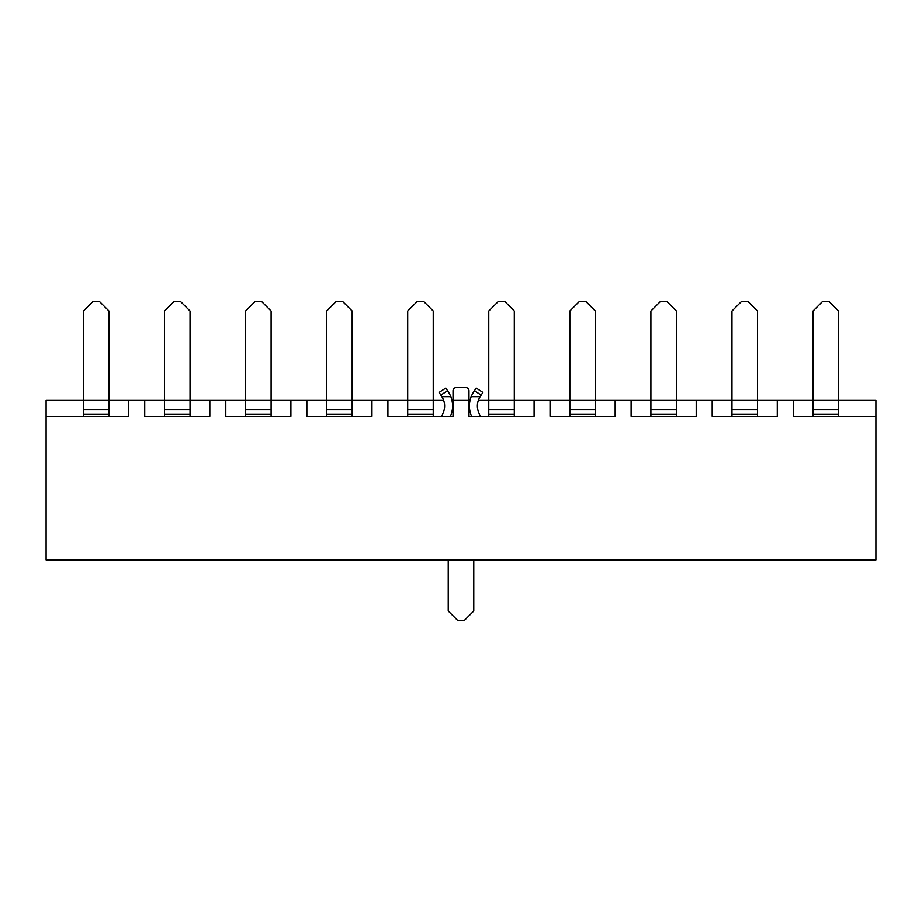 <?xml version="1.0" encoding="UTF-8"?>
<svg xmlns="http://www.w3.org/2000/svg" width="922" height="922" viewBox="0 0 922 922"><rect width="100%" height="100%" fill="white"/><g stroke="black" fill="none" stroke-linecap="round" stroke-linejoin="round"><path stroke-width="1.38" d="M108.969 416.318L108.969 311.002L99.403 301.425L93.018 301.425L83.441 311.002L83.441 400.355L46.1 400.355L46.1 416.318L117.59 416.318M83.441 416.318L83.441 400.355L46.1 400.355L46.1 559.942L875.9 559.942L46.1 559.942L46.1 416.318L128.757 416.318L128.757 400.355L108.969 400.355L128.757 400.355L128.757 416.318M190.036 416.318L190.036 311.002L180.458 301.425L174.085 301.425L164.508 311.002L164.508 400.355L128.757 400.355L144.719 400.355L144.719 416.318L198.656 416.318M164.508 416.318L164.508 400.355L144.719 400.355L144.719 416.318L209.824 416.318L209.824 400.355L190.036 400.355L209.824 400.355L209.824 416.318M155.887 416.318L144.719 416.318M271.103 416.318L271.103 311.002L261.525 301.425L255.14 301.425L245.575 311.002L245.575 400.355L209.824 400.355L225.786 400.355L225.786 416.318L279.723 416.318M245.575 416.318L245.575 400.355L225.786 400.355L225.786 416.318L290.891 416.318L290.891 400.355L271.103 400.355L290.891 400.355L290.891 416.318M236.954 416.318L225.786 416.318M352.169 416.318L352.169 311.002L342.592 301.425L336.207 301.425L326.642 311.002L326.642 400.355L290.891 400.355L306.853 400.355L306.853 416.318L360.79 416.318M326.642 416.318L326.642 400.355L306.853 400.355L306.853 416.318L371.958 416.318L371.958 400.355L352.169 400.355L371.958 400.355L371.958 416.318M318.021 416.318L306.853 416.318M433.236 416.318L433.236 311.002L423.659 301.425L417.274 301.425L407.697 311.002L407.697 400.355L371.958 400.355L387.908 400.355L387.908 416.318L441.845 416.318M407.697 416.318L407.697 400.355L387.908 400.355L387.908 416.318L453.025 416.318L453.025 400.355L451.987 400.355L453.025 400.355L453.025 416.318M399.088 416.318L387.908 416.318M514.303 311.002L504.726 301.425L498.341 301.425L488.764 311.002L488.764 400.355L478.299 400.355L514.303 400.355L514.303 311.002M488.764 416.318L488.764 400.355M569.831 416.318L569.831 400.355L534.092 400.355L534.092 416.318L522.912 416.318M514.303 416.318L514.303 400.355L534.092 400.355L514.303 400.355M480.155 416.318L534.092 416.318L534.092 400.355L550.042 400.355L550.042 416.318L603.979 416.318M595.358 311.002L585.793 301.425L579.408 301.425L569.831 311.002L569.831 400.355L550.042 400.355L550.042 416.318L615.147 416.318L615.147 400.355L595.358 400.355L595.358 311.002M595.358 416.318L595.358 400.355L615.147 400.355L615.147 416.318M561.21 416.318L550.042 416.318M676.425 416.318L676.425 311.002L666.86 301.425L660.475 301.425L650.897 311.002L650.897 400.355L615.147 400.355L631.109 400.355L631.109 416.318L685.046 416.318M650.897 416.318L650.897 400.355L631.109 400.355L631.109 416.318L696.214 416.318L696.214 400.355L676.425 400.355L696.214 400.355L696.214 416.318M642.277 416.318L631.109 416.318M757.492 416.318L757.492 311.002L747.915 301.425L741.542 301.425L731.964 311.002L731.964 400.355L696.214 400.355L712.176 400.355L712.176 416.318L766.113 416.318M731.964 416.318L731.964 400.355L712.176 400.355L712.176 416.318L777.281 416.318L777.281 400.355L757.492 400.355L777.281 400.355L777.281 416.318M723.344 416.318L712.176 416.318M838.559 311.002L828.982 301.425L822.597 301.425L813.031 311.002L813.031 400.355L777.281 400.355L793.243 400.355L793.243 416.318L875.9 416.318L875.9 400.355L838.559 400.355L838.559 311.002M813.031 416.318L813.031 400.355L793.243 400.355L793.243 416.318L875.9 416.318L875.9 559.942L875.9 400.355L838.559 400.355L838.559 416.318M804.41 416.318L793.243 416.318M443.701 400.355L433.236 400.355L443.701 400.355M453.025 400.355L470.013 400.355L453.025 400.355L453.025 390.79A3.192 3.192 0 0 1 456.217 387.597L465.783 387.597A3.192 3.192 0 0 1 468.975 390.79L468.975 416.318L534.092 416.318M480.132 396.633L471.177 396.633A25.125 25.125 0 0 1 473.435 392.276L476.19 388.035L482.886 392.38L480.132 396.621C476.962 401.842 476.524 407.27 478.829 412.906L480.339 416.318M448.23 559.942L448.23 610.998L457.808 620.575L464.192 620.575L473.77 610.998L473.77 559.942M471.615 416.318L471.534 416.145C468.802 409.691 468.687 403.179 471.177 396.633M450.823 396.633L441.868 396.633L439.114 392.38L445.81 388.035L448.565 392.276A25.125 25.125 0 0 1 450.823 396.633C453.313 403.179 453.198 409.691 450.466 416.145L450.385 416.318M441.868 396.621C445.038 401.842 445.476 407.27 443.171 412.906L441.661 416.318M468.975 400.355L468.975 416.318M83.441 400.355L108.969 400.355M83.441 409.806L108.969 409.806M83.441 414.358L108.969 414.358M164.508 400.355L190.036 400.355M164.508 409.806L190.036 409.806M164.508 414.358L190.036 414.358M245.575 400.355L271.103 400.355M245.575 409.806L271.103 409.806M245.575 414.358L271.103 414.358M326.642 400.355L352.169 400.355M326.642 409.806L352.169 409.806M326.642 414.358L352.169 414.358M407.697 400.355L433.236 400.355M407.697 409.806L433.236 409.806M407.697 414.358L433.236 414.358M488.764 409.806L514.303 409.806M488.764 414.358L514.303 414.358M569.831 400.355L595.358 400.355M569.831 409.806L595.358 409.806M569.831 414.358L595.358 414.358M650.897 400.355L676.425 400.355M650.897 409.806L676.425 409.806M650.897 414.358L676.425 414.358M731.964 400.355L757.492 400.355M731.964 409.806L757.492 409.806M731.964 414.358L757.492 414.358M813.031 400.355L838.559 400.355M813.031 409.806L838.559 409.806M813.031 414.358L838.559 414.358M481.146 395.054L474.45 390.709M447.55 390.709L440.854 395.054"/></g></svg>
